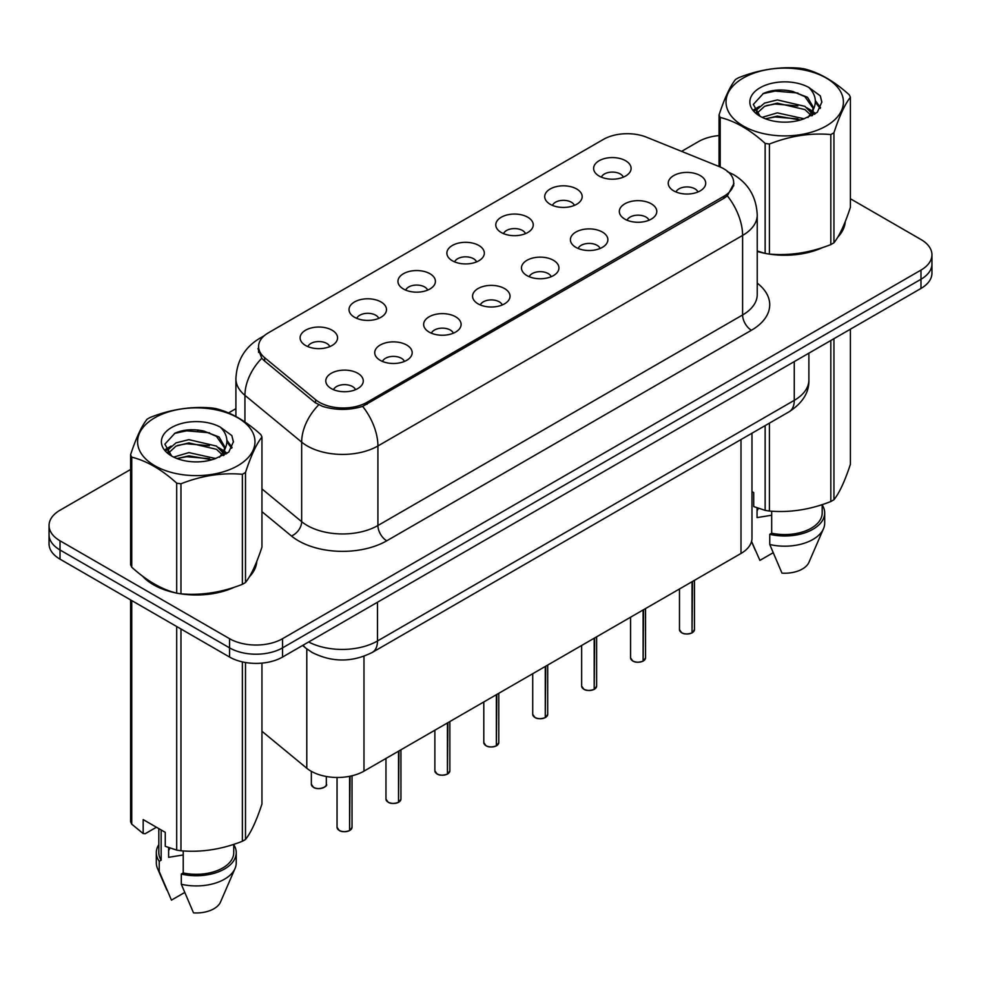 <?xml version="1.0" encoding="UTF-8"?>
<svg xmlns="http://www.w3.org/2000/svg" width="981" height="981" viewBox="0 0 981 981"><rect width="100%" height="100%" fill="white"/><g stroke="black" fill="none" stroke-linecap="round" stroke-linejoin="round"><path stroke-width="1.47" d="M550.194 204.281A18.737 10.816 180 0 1 546.478 201.215A18.737 10.816 180 0 1 552.683 187.776A18.737 10.816 180 0 1 576.681 188.977A18.737 10.816 180 0 1 580.396 201.215A18.737 10.816 180 0 1 550.194 204.281M574.4 205.397A11.245 6.487 0 0 0 571.383 202.233A11.245 6.487 0 0 0 560.31 200.59A11.245 6.487 0 0 0 552.475 205.397M501.279 232.522A18.737 10.816 180 0 1 497.551 229.456A18.737 10.816 180 0 1 503.756 216.016A18.737 10.816 180 0 1 527.766 217.23A18.737 10.816 180 0 1 531.481 229.456A18.737 10.816 180 0 1 501.279 232.522M525.485 233.637A11.245 6.487 0 0 0 522.468 230.486A11.245 6.487 0 0 0 511.395 228.831A11.245 6.487 0 0 0 503.56 233.637M452.351 260.762A18.737 10.816 180 0 1 448.636 257.709A18.737 10.816 180 0 1 454.841 244.269A18.737 10.816 180 0 1 478.838 245.471A18.737 10.816 180 0 1 482.566 257.709A18.737 10.816 180 0 1 452.351 260.762M476.558 261.89A11.245 6.487 0 0 0 473.541 258.726A11.245 6.487 0 0 0 462.468 257.083A11.245 6.487 0 0 0 454.632 261.89M403.436 289.003A18.737 10.816 180 0 1 399.721 285.949A18.737 10.816 180 0 1 405.926 272.51A18.737 10.816 180 0 1 429.923 273.711A18.737 10.816 180 0 1 433.639 285.949A18.737 10.816 180 0 1 403.436 289.003M427.642 290.131A11.245 6.487 0 0 0 424.626 286.967A11.245 6.487 0 0 0 413.553 285.324A11.245 6.487 0 0 0 405.717 290.131M354.509 317.255A18.737 10.816 180 0 1 350.793 314.19A18.737 10.816 180 0 1 356.998 300.75A18.737 10.816 180 0 1 381.008 301.952A18.737 10.816 180 0 1 384.724 314.19A18.737 10.816 180 0 1 354.509 317.255M378.727 318.371A11.245 6.487 0 0 0 375.711 315.208A11.245 6.487 0 0 0 364.638 313.564A11.245 6.487 0 0 0 356.79 318.371M305.594 345.496A18.737 10.816 180 0 1 301.878 342.43A18.737 10.816 180 0 1 308.083 328.991A18.737 10.816 180 0 1 332.081 330.205A18.737 10.816 180 0 1 335.796 342.43A18.737 10.816 180 0 1 305.594 345.496M329.8 346.612A11.245 6.487 0 0 0 326.783 343.46A11.245 6.487 0 0 0 315.71 341.805A11.245 6.487 0 0 0 307.875 346.612M599.109 176.028A18.737 10.816 180 0 1 595.393 172.975A18.737 10.816 180 0 1 601.598 159.535A18.737 10.816 180 0 1 625.608 160.737A18.737 10.816 180 0 1 629.324 172.975A18.737 10.816 180 0 1 599.109 176.028M623.327 177.156A11.245 6.487 0 0 0 620.311 173.993A11.245 6.487 0 0 0 609.238 172.349A11.245 6.487 0 0 0 601.39 177.156M624.811 219.106A18.737 10.816 180 0 1 621.096 216.053A18.737 10.816 180 0 1 627.3 202.613A18.737 10.816 180 0 1 651.298 203.815A18.737 10.816 180 0 1 655.014 216.053A18.737 10.816 180 0 1 624.811 219.106M649.017 220.234A11.245 6.487 0 0 0 646.001 217.071A11.245 6.487 0 0 0 634.928 215.428A11.245 6.487 0 0 0 627.092 220.234M575.884 247.359A18.737 10.816 180 0 1 572.168 244.294A18.737 10.816 180 0 1 578.373 230.854A18.737 10.816 180 0 1 602.383 232.056A18.737 10.816 180 0 1 606.099 244.294A18.737 10.816 180 0 1 575.884 247.359M600.102 248.475A11.245 6.487 0 0 0 597.086 245.311A11.245 6.487 0 0 0 586.013 243.668A11.245 6.487 0 0 0 578.165 248.475M526.969 275.6A18.737 10.816 180 0 1 523.253 272.546A18.737 10.816 180 0 1 529.458 259.094A18.737 10.816 180 0 1 553.456 260.308A18.737 10.816 180 0 1 557.171 272.546A18.737 10.816 180 0 1 526.969 275.6M551.175 276.716A11.245 6.487 0 0 0 548.158 273.564A11.245 6.487 0 0 0 537.085 271.921A11.245 6.487 0 0 0 529.25 276.716M478.054 303.84A18.737 10.816 180 0 1 474.338 300.787A18.737 10.816 180 0 1 480.531 287.347A18.737 10.816 180 0 1 504.541 288.549A18.737 10.816 180 0 1 508.256 300.787A18.737 10.816 180 0 1 478.054 303.84M502.26 304.968A11.245 6.487 0 0 0 499.243 301.805A11.245 6.487 0 0 0 488.17 300.161A11.245 6.487 0 0 0 480.334 304.968M429.126 332.081A18.737 10.816 180 0 1 425.411 329.027A18.737 10.816 180 0 1 431.615 315.588A18.737 10.816 180 0 1 455.625 316.789A18.737 10.816 180 0 1 459.341 329.027A18.737 10.816 180 0 1 429.126 332.081M453.345 333.209A11.245 6.487 0 0 0 450.328 330.045A11.245 6.487 0 0 0 439.255 328.402A11.245 6.487 0 0 0 431.407 333.209M380.211 360.334A18.737 10.816 180 0 1 376.496 357.268A18.737 10.816 180 0 1 382.7 343.828A18.737 10.816 180 0 1 406.698 345.03A18.737 10.816 180 0 1 410.414 357.268A18.737 10.816 180 0 1 380.211 360.334M404.417 361.449A11.245 6.487 0 0 0 401.401 358.286A11.245 6.487 0 0 0 390.328 356.643A11.245 6.487 0 0 0 382.492 361.449M331.284 388.574A18.737 10.816 180 0 1 327.568 385.521A18.737 10.816 180 0 1 333.773 372.069A18.737 10.816 180 0 1 357.783 373.283A18.737 10.816 180 0 1 361.499 385.521A18.737 10.816 180 0 1 331.284 388.574M355.502 389.69A11.245 6.487 0 0 0 352.486 386.539A11.245 6.487 0 0 0 341.413 384.895A11.245 6.487 0 0 0 333.577 389.69M673.726 190.866A18.737 10.816 180 0 1 670.011 187.812A18.737 10.816 180 0 1 676.216 174.373A18.737 10.816 180 0 1 700.226 175.574A18.737 10.816 180 0 1 703.941 187.812A18.737 10.816 180 0 1 673.726 190.866M697.932 191.994A11.245 6.487 0 0 0 694.916 188.83A11.245 6.487 0 0 0 683.843 187.187A11.245 6.487 0 0 0 676.007 191.994M719.294 166.611A33.722 19.461 180 0 1 723.794 168.793A33.722 19.461 180 0 1 733.678 182.564A33.722 19.461 180 0 1 723.794 196.323L367.053 402.284A33.722 19.461 180 0 1 315.588 399.684L264.674 357.709A33.722 19.461 180 0 1 258.579 346.538A33.722 19.461 180 0 1 268.451 332.78L603.401 139.4A33.722 19.461 180 0 1 646.577 137.217L719.294 166.611M751.973 433.21L751.973 538.164A37.462 21.631 180 0 1 740.998 553.456L363.976 771.14A37.462 21.631 180 0 1 306.795 768.246L261.952 731.262M142.466 576.08A60.564 34.973 0 0 0 153.453 584.75A60.564 34.973 0 0 0 176.016 592.978M733.935 183.472L727.326 195.82L724.064 198.199L362.639 406.379C349.273 410.401 335.907 410.401 322.541 406.379L314.975 402.541L264.061 360.567L261.792 358.261L257.966 348.537M130.596 469.47L60.025 510.218A37.462 21.631 0 0 0 49.05 525.509L49.05 543.866A37.462 21.631 0 0 0 60.025 559.158L229.566 657.049L229.566 647.865A37.462 21.631 0 0 0 282.553 647.865L920.975 279.266A37.462 21.631 0 0 0 931.95 263.975A37.462 21.631 0 0 1 920.975 279.266L282.553 647.865A37.462 21.631 0 0 1 229.566 647.865L60.025 549.985L229.566 647.865L229.566 638.692A37.462 21.631 0 0 0 282.553 638.692L920.975 270.094A37.462 21.631 0 0 0 931.95 254.802A37.462 21.631 0 0 0 920.975 239.511L850.404 198.763M49.05 534.694A37.462 21.631 0 0 0 60.025 549.985A37.462 21.631 0 0 1 49.05 534.694M757.234 251.443A60.564 34.973 0 0 0 764.469 253.245M767.338 253.785A60.564 34.973 0 0 0 822.875 247.445M837.762 237.169A60.564 34.973 0 0 0 845.242 221.62M178.885 593.517A60.564 34.973 0 0 0 234.422 587.19M249.309 576.914A60.564 34.973 0 0 0 256.801 561.365M719.048 135.562A37.462 21.631 0 0 0 698.447 141.62L681.574 151.368M235.906 408.672L228.536 412.927M198.775 430.107L197.745 430.708M49.05 525.509A37.462 21.631 0 0 0 60.025 540.801L229.566 638.692M256.433 564.1A60.564 34.973 0 0 0 256.213 563.18M844.874 224.367A60.564 34.973 0 0 0 844.666 223.435M229.566 657.049A37.462 21.631 0 0 0 282.553 657.049L920.975 288.451A37.462 21.631 0 0 0 931.95 273.159L931.95 254.802M691.985 632.929C687.534 634.351 684.113 634.315 681.734 632.794L679.477 629.618A7.492 4.329 0 0 0 681.672 632.684A7.492 4.329 0 0 0 692.034 632.806L691.863 632.904A7.247 4.182 180 0 1 681.856 632.782M692.034 632.5L692.5 581.463M692.034 632.806L692.034 581.733M643.07 661.169C638.619 662.604 635.197 662.555 632.806 661.035L630.562 657.859A7.492 4.329 0 0 0 632.757 660.924A7.492 4.329 0 0 0 643.119 661.047L642.947 661.145A7.247 4.182 180 0 1 632.929 661.022M643.119 660.74L643.573 609.704M643.119 661.047L643.119 609.974M594.143 689.41C589.691 690.845 586.282 690.796 583.891 689.275L581.647 686.111A7.492 4.329 0 0 0 583.842 689.165A7.492 4.329 0 0 0 594.192 689.3L594.032 689.398A7.247 4.182 180 0 1 584.014 689.263M594.192 688.993L594.658 637.957M594.192 689.3L594.192 638.214M545.228 717.651C540.776 719.085 537.355 719.048 534.964 717.528L532.72 714.352A7.492 4.329 0 0 0 534.915 717.405A7.492 4.329 0 0 0 545.277 717.54L545.105 717.638A7.247 4.182 180 0 1 535.099 717.516M545.277 717.234L545.743 666.197M545.277 717.54L545.277 666.467M496.3 745.903C491.861 747.326 488.44 747.289 486.049 745.768L483.805 742.592A7.492 4.329 0 0 0 486 745.658A7.492 4.329 0 0 0 496.361 745.781L496.19 745.879A7.247 4.182 180 0 1 486.171 745.756M496.361 745.474L496.815 694.438M496.361 745.781L496.361 694.707M743.218 78.051A58.688 33.881 -0 0 0 743.218 125.973A58.688 33.881 -0 0 0 826.223 125.973A58.688 33.881 -0 0 0 826.223 78.051A58.688 33.881 -0 0 0 743.218 78.051M757.234 250.977L765.143 253.417A67.431 38.933 -0 0 0 769.411 254.079C789.803 255.869 810.269 252.693 830.821 244.588A67.431 38.933 -0 0 0 832.415 243.693A67.431 38.933 -0 0 0 833.948 242.773C839.405 235.943 844.886 224.134 850.404 207.322L850.404 97.291A67.431 38.933 -0 0 0 849.252 94.826C834.23 81.215 819.245 72.569 804.31 68.878A67.431 38.933 -0 0 0 800.03 68.216C779.478 66.45 759.012 69.626 738.632 77.707A67.431 38.933 -0 0 0 737.038 78.603A67.431 38.933 -0 0 0 735.505 79.51C729.999 86.451 724.518 98.259 719.048 114.973A67.431 38.933 -0 0 0 720.201 117.438L720.201 166.991M765.143 253.417L765.143 143.385C750.122 129.774 735.137 121.129 720.201 117.438M765.143 143.385A67.431 38.933 -0 0 0 769.411 144.048L769.411 254.079M830.821 244.588L830.821 134.544C810.441 132.766 789.975 135.93 769.411 144.048M830.821 134.544A67.431 38.933 -0 0 0 832.415 133.661A67.431 38.933 -0 0 0 833.948 132.742L833.948 242.773M804.15 118.787L777.332 112.864L762.127 117.352M800.41 120.001L777.332 116.101L765.548 118.836M812.538 115.439L812.28 114.752M811.483 113.122L804.91 106.34L777.332 99.915L764.542 103.103L757.148 109.406L756.179 112.84M810.429 114.728L804.91 109.578L777.332 103.152L764.542 106.34L756.768 113.465M807.927 117.536L812.305 111.466L813.274 107.187L807.535 97.278L791.863 91.233C781.183 89.05 771.679 89.811 763.365 93.489L753.31 104.452L760.054 116.187M811.765 115.844L813.274 109.762M813.188 108.462L804.91 96.629L792.611 91.368M760.054 87.763A34.887 20.147 -0 0 0 760.054 116.249A34.887 20.147 -0 0 0 803.672 118.922L817.271 112.325L821.857 102.012L820.288 95.856L808.859 87.456A34.887 20.147 -0 0 0 760.054 87.763M808.859 87.456C816.131 94.85 817.271 102.846 812.305 111.442M719.048 166.512L719.048 114.973M850.404 97.291C844.935 104.121 839.454 115.942 833.948 132.742M797.847 118.922L775.113 116.972L766.063 118.615M814.463 114.323L812.857 113.048M811.9 112.349L810.269 111.282M797.847 105.973L775.113 104.023L766.063 105.666M757.32 109.087L754.659 110.73M820.128 108.462L815.346 102.171M797.945 93.048L775.113 91.074L762.948 93.686M821.857 102.331L820.288 95.856M815.493 113.649L813.151 111.638M812.452 111.123L806.86 107.775M759.527 106.377L754.058 109.553M820.521 107.702L815.334 100.553M154.777 417.783A58.688 33.881 -0 0 0 154.777 465.705A58.688 33.881 -0 0 0 237.782 465.705A58.688 33.881 -0 0 0 237.782 417.783A58.688 33.881 -0 0 0 154.777 417.783M148.585 418.335A67.431 38.933 -0 0 0 147.052 419.255C141.546 426.183 136.065 438.004 130.596 454.706A67.431 38.933 -0 0 0 131.748 457.171L131.748 567.214C146.696 580.777 161.669 589.422 176.69 593.162A67.431 38.933 -0 0 0 180.97 593.824C201.35 595.602 221.816 592.438 242.368 584.32A67.431 38.933 -0 0 0 243.962 583.437A67.431 38.933 -0 0 0 245.495 582.518C250.952 575.688 256.446 563.867 261.952 547.067L261.952 437.023A67.431 38.933 -0 0 0 260.799 434.558C245.777 420.959 230.805 412.302 215.857 408.611A67.431 38.933 -0 0 0 211.589 407.949C191.025 406.195 170.559 409.359 150.179 417.452A67.431 38.933 -0 0 0 148.585 418.335M176.69 593.162L176.69 483.13C161.669 469.519 146.696 460.862 131.748 457.171M176.69 483.13A67.431 38.933 -0 0 0 180.97 483.78L180.97 593.824M242.368 584.32L242.368 474.289C221.988 472.499 201.522 475.675 180.97 483.78M242.368 474.289A67.431 38.933 -0 0 0 243.962 473.394A67.431 38.933 -0 0 0 245.495 472.486L245.495 582.518M130.596 454.706L130.596 564.749A67.431 38.933 -0 0 0 131.748 567.214M215.697 458.532L188.892 452.597L173.674 457.097M211.957 459.746L188.892 455.834L177.095 458.581M224.085 455.172L223.827 454.485M223.03 452.866L216.458 446.073L188.892 439.647L176.09 442.836L168.695 449.151L167.739 452.572M221.976 454.473L216.458 449.31L188.892 442.885L176.09 446.073L168.315 453.21M219.474 457.269L223.852 451.199L224.821 446.931L219.082 437.011L203.41 430.966C192.73 428.795 183.239 429.543 174.912 433.234L164.857 444.185L171.601 455.92M223.312 455.576L224.821 449.494M224.735 448.207L216.458 436.361L204.158 431.113M171.601 427.508A34.887 20.147 -0 0 0 171.601 455.993A34.887 20.147 -0 0 0 215.219 458.667L228.818 452.069L233.404 441.744L231.847 435.589L220.406 427.201A34.887 20.147 -0 0 0 171.601 427.508M220.406 427.201C227.678 434.583 228.818 442.578 223.852 451.186M261.952 437.023C256.482 443.866 251.001 455.675 245.495 472.486M209.394 458.667L186.66 456.717L177.622 458.36M226.01 454.068L224.416 452.781M223.447 452.082L221.829 451.027M209.394 445.717L186.66 443.768L177.622 445.411M168.879 448.832L166.206 450.475M231.675 448.207L226.893 441.916M209.493 432.793L186.66 430.818L174.495 433.418M233.404 442.063L231.847 435.589M227.04 453.381L224.698 451.383M223.999 450.855L218.407 447.508M171.074 446.11L165.605 449.286M232.08 447.434L226.881 440.285M757.234 251.038A59.939 34.605 0 0 0 758.325 251.357M774.487 254.386A59.939 34.605 0 0 0 818.89 248.72M839.123 234.815A59.939 34.605 0 0 0 844.359 223.827M758.485 508.366A28.228 16.297 0 0 0 757.05 511.138M757.05 507.864L757.05 517.6L771.679 515.221M751.973 491.591L753.715 492.597L753.715 506.576L765.143 510.365A67.431 38.933 0 0 0 769.411 511.027C789.803 512.818 810.269 509.654 830.821 501.536A67.431 38.933 0 0 0 833.948 499.734C839.405 492.891 844.886 481.082 850.404 464.271L850.404 329.199M771.679 511.187L771.679 533.198A37.462 21.631 0 0 0 822.188 512.928L822.188 504.626M771.679 533.198L769.754 534.314A39.963 23.066 0 0 0 824.69 512.928A39.963 23.066 0 0 0 822.188 504.896M769.754 534.314L769.754 544.504A39.963 23.066 0 0 0 823.5 528.71A39.963 23.066 0 0 0 824.69 523.118L824.69 512.928M769.754 544.504L781.98 573.137A24.979 14.421 0 0 0 808.957 562.297L823.5 528.71M830.821 501.536L830.821 340.505M833.948 338.69L833.948 499.734M769.411 423.142L769.411 511.027M765.143 510.365L765.143 425.607M773.077 552.781L759.907 560.396L751.556 541.389M144.98 577.932A59.939 34.605 0 0 0 153.894 584.492A59.939 34.605 0 0 0 169.885 591.102M186.034 594.118A59.939 34.605 0 0 0 230.437 588.465M250.67 574.559A59.939 34.605 0 0 0 255.906 563.56M170.032 848.099A28.228 16.297 0 0 0 168.609 850.883M168.609 847.596L168.609 857.333L183.226 854.954M156.433 827.241L145.225 833.703L143.177 833.568L143.177 819.589L165.262 832.329L165.262 846.309L176.69 850.11A67.431 38.933 0 0 0 180.97 850.772C201.35 852.55 221.816 849.387 242.368 841.269A67.431 38.933 0 0 0 245.495 839.466C250.952 832.636 256.446 820.815 261.952 804.015L261.952 663.107M183.226 850.932L183.226 872.943A37.462 21.631 0 0 0 233.736 852.661L233.736 844.359M183.226 872.943L181.301 874.059A39.963 23.066 0 0 0 236.237 852.661A39.963 23.066 0 0 0 233.736 844.629M181.301 874.059L181.301 884.249A39.963 23.066 0 0 0 235.048 868.455A39.963 23.066 0 0 0 236.237 862.863L236.237 852.661M181.301 884.249L193.527 912.882A24.979 14.421 0 0 0 220.504 902.042L235.048 868.455M242.368 841.269L242.368 661.881M245.495 662.506L245.495 839.466M180.97 628.98L180.97 850.772M176.69 850.11L176.69 626.516M131.748 600.568L131.748 824.163L143.177 833.568M131.748 824.163A67.431 38.933 0 0 1 130.596 821.698L130.596 599.906M158.812 828.614L158.812 852.661A37.462 21.631 0 0 0 161.154 860.19L161.154 829.963M158.812 844.629A39.963 23.066 0 0 0 156.31 852.661A39.963 23.066 0 0 0 159.229 861.306L161.154 860.19M156.31 852.661L156.31 862.863A39.963 23.066 0 0 0 157.5 868.455A39.963 23.066 0 0 0 159.229 871.508L159.229 861.306M184.624 892.526L171.454 900.129L159.229 871.508M447.385 774.144C442.934 775.579 439.513 775.53 437.134 774.009L434.877 770.833A7.492 4.329 0 0 0 437.072 773.899A7.492 4.329 0 0 0 447.434 774.021L447.262 774.119A7.247 4.182 180 0 1 437.256 773.997M447.434 773.715L447.9 722.678M447.434 774.021L447.434 722.948M398.47 802.384C394.019 803.819 390.597 803.77 388.206 802.25L385.962 799.086A7.492 4.329 0 0 0 388.157 802.139A7.492 4.329 0 0 0 398.519 802.274L398.347 802.372A7.247 4.182 180 0 1 388.329 802.237M398.519 801.968L398.985 750.931M398.519 802.274L398.519 751.188M349.543 830.625C345.091 832.06 341.682 832.023 339.291 830.502L337.047 827.326A7.492 4.329 0 0 0 339.242 830.38A7.492 4.329 0 0 0 349.592 830.515L349.432 830.613A7.247 4.182 180 0 1 339.414 830.49M349.592 830.208L350.058 776.216M349.592 830.515L349.592 776.302M264.674 357.709L264.674 361.069M315.588 399.684L315.588 403.032M367.053 402.284L367.053 404.307M723.794 196.323L723.794 198.346M740.998 439.549L740.998 553.456M306.795 648.932L306.795 768.246M363.976 656.277L363.976 771.14M757.234 283.129A62.441 36.052 180 0 1 751.434 330.254L386.747 540.801A12.483 7.21 60 0 1 377.918 525.509L742.605 314.962A49.957 28.841 0 0 0 757.234 294.57L757.234 215.035A49.957 28.841 180 0 1 742.605 235.428A43.704 25.236 -120 0 0 727.326 195.82M386.747 540.801A62.441 36.052 180 0 1 298.445 540.801A62.441 36.052 180 0 1 291.443 535.994L261.952 511.665M318.702 404.859A43.704 29.234 129.5 0 0 301.67 442.124L301.67 521.659A49.957 28.841 0 0 0 307.274 525.509A49.957 28.841 0 0 0 377.918 525.509L377.918 445.975A49.957 28.841 180 0 1 307.274 445.975A49.957 28.841 180 0 1 301.67 442.124L244.943 395.355A49.957 28.841 180 0 1 235.906 378.813L235.906 416.484M362.639 406.379A43.704 25.236 60 0 1 377.918 445.975L742.605 235.428L742.605 314.962A12.483 7.21 60 0 0 751.434 330.254M262.908 336.998A43.704 25.236 -120 0 0 259.597 338.408C244.649 347.384 236.752 360.849 235.906 378.813M261.792 358.261A43.704 29.234 129.5 0 0 244.943 395.355L244.943 422.002M282.553 638.692L282.553 657.049M920.975 270.094L920.975 288.451M60.025 540.801L60.025 559.158M261.952 488.906L301.67 521.659A12.483 8.351 -50.5 0 1 291.443 535.994M308.635 641.979A49.957 28.841 0 0 0 377.477 640.985L794.267 400.358A49.957 28.841 0 0 0 808.896 379.966C809.264 392.351 802.654 402.97 789.092 411.787L372.302 652.414A24.979 14.421 60 0 0 377.477 640.985L377.477 602.236M794.267 361.609L794.267 400.358A24.979 14.421 60 0 1 789.092 411.787M303.227 645.106A24.979 16.702 129.5 0 0 305.802 648.134L302.577 645.473M692.5 632.537A7.492 4.329 0 0 0 694.462 629.618L694.462 580.323M643.573 660.789A7.492 4.329 0 0 0 645.547 657.859L645.547 608.576M594.658 689.03A7.492 4.329 0 0 0 596.632 686.111L596.632 636.816M545.743 717.27A7.492 4.329 0 0 0 547.705 714.352L547.705 665.057M496.815 745.511A7.492 4.329 0 0 0 498.789 742.592L498.789 693.297M447.9 773.764A7.492 4.329 0 0 0 449.862 770.833L449.862 721.55M398.985 802.004A7.492 4.329 0 0 0 400.947 799.086L400.947 749.791M350.058 830.245A7.492 4.329 0 0 0 352.032 827.326L352.032 775.775M313.54 787.302A7.492 4.329 0 0 0 321.707 788.246A7.492 4.329 0 0 0 326.33 784.248C328.831 786.137 318.457 790.747 313.589 787.424L311.345 784.248A7.492 4.329 0 0 0 313.54 787.302M324.049 787.351A7.247 4.182 180 0 1 313.712 787.412M258.579 346.538L258.579 352.412M733.678 182.564L733.678 185.936M757.234 215.035C756.388 197.071 748.491 183.606 733.555 174.63L727.252 171.565M264.318 335.674L259.597 338.408M372.302 652.414C352.204 662.518 332.105 662.518 312.007 652.414L305.802 648.134M808.896 379.966L808.896 353.16M679.477 629.618L679.477 588.98M694.462 629.618L692.451 632.659M630.562 657.859L630.562 617.221M645.547 657.859L643.524 660.9M581.647 686.111L581.647 645.461M596.632 686.111L594.609 689.14M532.72 714.352L532.72 673.714M547.705 714.352L545.694 717.393M483.805 742.592L483.805 701.955M498.789 742.592L496.766 745.634M844.666 225.299L844.666 223.067M755.296 550.292L751.507 541.549M256.213 565.031L256.213 562.8M166.844 890.037L157.5 868.455M434.877 770.833L434.877 730.195M449.862 770.833L447.851 773.874M385.962 799.086L385.962 758.436M400.947 799.086L398.924 802.115M337.047 827.326L337.047 777.467M352.032 827.326L350.009 830.367M326.33 784.248L326.33 776.486M311.345 784.248L311.345 771.336"/></g></svg>
